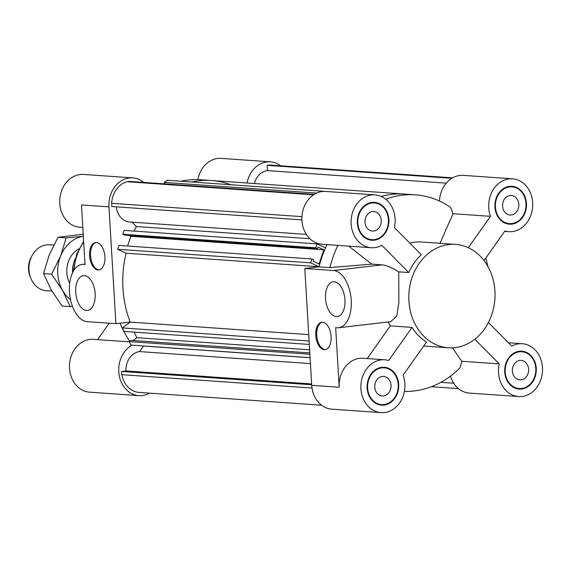 <?xml version="1.0" encoding="UTF-8"?>
<svg xmlns="http://www.w3.org/2000/svg" width="571" height="571" viewBox="0 0 571 571"><rect width="100%" height="100%" fill="white"/><g stroke="black" fill="none" stroke-linecap="round" stroke-linejoin="round"><path stroke-width="0.86" d="M311.652 383.955L126.02 370.929A17.73 14.739 -86 0 1 139.538 351.593L310.438 363.584M310.089 357.731L143.464 346.033A98.448 81.81 -86 0 1 143.414 345.969M139.538 351.593L143.464 346.033M458.463 388.601L431.448 386.703M310.089 357.667L130.895 345.091L129.146 341.579L130.795 340.359L309.803 352.921M309.889 354.263L129.146 341.579M133.1 340.523L136.919 337.689L134.149 332.144M309.618 349.809L136.919 337.689M309.304 344.434L124.078 331.437L122.322 327.925L130.202 322.094A98.448 81.81 -86 0 1 126.112 253.217L117.647 249.291L118.968 245.423L311.937 258.963L313.707 259.784L313.201 261.29L319.039 264.002L323.864 249.82L130.895 236.28L127.576 246.022M309.097 341.037L122.322 327.925M308.718 334.62L130.202 322.094A98.448 81.81 -86 0 1 130.174 322.015L115.899 323.678L108.961 206.873A26.48 22.005 -86 0 1 132.793 177.888A26.48 22.005 -86 0 1 143.764 182.399M139.388 392.434A23.261 19.328 -86 0 1 139.103 392.413A23.261 19.328 -86 0 1 121.816 374.69L121.623 371.443L126.02 370.929M121.816 374.69L312.009 388.037M311.702 384.783L121.623 371.443M132.037 222.162L136.362 226.53A98.448 81.81 94 0 0 134.035 231.077M309.91 238.714L136.362 226.53M270.433 165.069A23.261 19.328 94 0 0 270.154 165.048A23.261 19.328 94 0 0 269.876 165.026L267.164 165.34L267.478 170.608A17.73 14.739 94 0 0 254.416 183.534M270.154 165.048L452.632 177.852L269.876 165.026M451.854 178.302L267.164 165.34M446.258 183.155L267.478 170.608M323.864 249.82L318.018 247.107L317.512 248.606L315.742 247.785L317.055 243.917L325.513 247.85A98.448 81.81 -86 0 1 327.012 244.616A98.448 81.81 94 0 0 319.061 266.843A98.448 81.81 -86 0 1 319.082 266.757L126.112 253.217M439.991 243.303L453.003 213.711L450.605 207.387A98.448 81.81 94 0 0 415.36 194.825L404.496 194.061A98.448 81.81 94 0 0 381.185 196.438A98.448 81.81 -86 0 1 404.496 194.061L211.52 180.522A98.448 81.81 94 0 0 191.835 181.992A98.448 81.81 -86 0 1 211.52 180.522A98.448 81.81 -86 0 1 230.805 184.726M360.165 193.847L167.239 180.265L164.241 182.406L164.948 183.883M316.648 193.098L164.241 182.406M317.055 243.917L124.085 230.377L122.765 234.246L124.535 235.066L317.512 248.606M315.742 247.785L122.765 234.246M128.96 235.38L130.895 236.28M319.082 266.757L310.624 262.831L117.647 249.291M310.624 262.831L311.937 258.963M116.291 206.852A17.73 14.739 94 0 0 129.696 221.998L306.363 234.395M314.264 194.361L129.574 181.407L126.869 181.721A23.261 19.328 94 0 0 111.638 203.29L111.83 206.538L301.909 219.878M111.638 203.29L301.931 216.645M313.558 194.818L126.869 181.721M89.59 255.694A13.818 7.594 83.3 0 1 95.657 242.504A13.818 7.594 83.3 0 1 104.8 255.351A13.818 7.594 83.3 0 1 98.862 269.955A13.818 7.594 83.3 0 1 89.59 255.694M96.135 242.475A13.818 7.594 -96.7 0 0 90.546 255.58A13.818 7.594 -96.7 0 0 99.333 269.869M75.736 292.352A17.501 9.621 83.3 0 1 83.416 275.65A17.501 9.621 83.3 0 1 95 291.917A17.501 9.621 83.3 0 1 87.477 310.417A17.501 9.621 83.3 0 1 75.736 292.352M108.961 206.873L81.482 204.946L85.029 264.587A28.786 15.824 -96.7 0 0 82.11 264.437A28.786 15.824 -96.7 0 0 69.583 293.387A28.786 15.824 -96.7 0 0 87.149 321.659L115.899 323.678M180.978 181.228A98.448 81.81 -86 0 1 200.657 179.758L211.52 180.522M129.674 341.187A98.448 81.81 -86 0 1 120.081 323.193M97.584 339.638L109.182 323.207M149.602 393.148A26.48 22.005 -86 0 1 138.881 395.632A26.48 22.005 -86 0 1 118.982 374.119A26.48 22.005 -86 0 1 132.051 345.17M247.05 183.013A26.48 22.005 -86 0 1 270.383 161.829A26.48 22.005 -86 0 1 280.654 165.783M270.383 161.829L221.177 158.374A26.48 22.005 94 0 0 197.837 179.622M132.793 177.888L83.587 174.433A26.48 22.005 94 0 0 59.784 199.315A26.48 22.005 94 0 0 79.883 227.272L82.824 227.479M129.282 341.858L93.387 339.338A26.48 22.005 94 0 0 69.576 364.219A26.48 22.005 94 0 0 89.676 392.177L138.881 395.632M512.373 371.093A9.786 8.137 -86 0 1 521.18 360.38A9.786 8.137 -86 0 1 528.61 370.715A9.786 8.137 -86 0 1 519.81 379.908A9.786 8.137 -86 0 1 512.373 371.093M502.58 206.188A9.786 8.137 -86 0 1 511.388 195.475A9.786 8.137 -86 0 1 518.811 205.81A9.786 8.137 -86 0 1 510.017 215.003A9.786 8.137 -86 0 1 502.58 206.188M364.99 222.247A9.786 8.137 -86 0 1 373.798 211.541A9.786 8.137 -86 0 1 381.221 221.869A9.786 8.137 -86 0 1 372.428 231.062A9.786 8.137 -86 0 1 364.99 222.247M374.783 387.152A9.786 8.137 -86 0 1 383.591 376.446A9.786 8.137 -86 0 1 391.021 386.774A9.786 8.137 -86 0 1 382.22 395.967A9.786 8.137 -86 0 1 374.783 387.152M331.101 336.497A13.818 7.594 83.3 0 1 325.035 349.688A13.818 7.594 83.3 0 1 315.891 336.84A13.818 7.594 83.3 0 1 321.83 322.237A13.818 7.594 83.3 0 1 331.101 336.497M322.315 322.208A13.818 7.594 -96.7 0 0 316.848 336.733A13.818 7.594 -96.7 0 0 325.513 349.602M344.955 299.839A17.501 9.621 83.3 0 1 337.275 316.541A17.501 9.621 83.3 0 1 325.691 300.275A17.501 9.621 83.3 0 1 333.214 281.774A17.501 9.621 83.3 0 1 344.955 299.839M384.761 359.787L363.035 358.26A26.48 22.005 94 0 0 339.21 387.245L335.662 327.604A28.786 15.824 -96.7 0 0 338.582 327.754A28.786 15.824 -96.7 0 0 351.108 298.804A28.786 15.824 -96.7 0 0 333.543 270.526L304.793 268.513L311.73 385.318A26.48 22.005 94 0 0 331.851 409.171L381.057 412.626A26.48 22.005 -86 0 1 360.958 384.668A26.48 22.005 -86 0 1 384.761 359.787A26.48 22.005 -86 0 1 388.665 360.494L412.034 327.404A51.818 43.061 94 0 0 426.508 342.022L403.14 375.111A26.48 22.005 -86 0 1 381.057 412.626M388.109 321.973A51.818 43.061 94 0 0 390.307 325.877L367.232 358.559M304.793 268.513L319.061 266.843L329.924 267.606L371.721 264.123L382.142 264.858C386.146 265.215 391.685 267.542 398.744 271.839L398.872 302.701L396.766 315.999L390.771 321.659L338.582 327.754M390.307 325.877L412.034 327.404M494.914 291.06A51.818 43.061 94 0 0 455.544 244.395A51.818 43.061 94 0 0 408.964 293.066A51.818 43.061 94 0 0 448.285 347.768A51.818 43.061 94 0 0 494.914 291.06M455.544 244.395L421.512 242.004A51.818 43.061 94 0 0 409.778 243.11M408.772 272.545L381.828 245.323A26.48 22.005 -86 0 1 371.257 247.721A26.48 22.005 -86 0 1 351.158 219.764A26.48 22.005 -86 0 1 374.961 194.882A26.48 22.005 -86 0 1 394.375 227.551L421.327 254.773A51.818 43.061 94 0 0 408.772 272.545L398.744 271.839M474.808 339.224L499.232 363.891L461.768 361.265L452.489 347.818M404.396 391.378A98.448 81.81 94 0 0 460.126 367.724L461.768 361.265M337.875 245.38A98.448 81.81 94 0 0 329.924 267.606M371.721 264.123L348.767 246.144M374.961 194.882L325.763 191.428A26.48 22.005 94 0 0 301.959 216.309A26.48 22.005 94 0 0 322.058 244.267L371.257 247.721M453.003 213.711L490.468 216.338A26.48 22.005 -86 0 1 512.551 178.823L463.352 175.368A26.48 22.005 94 0 0 439.499 201.056M450.512 376.111A26.48 22.005 94 0 0 469.441 393.112L518.639 396.567A26.48 22.005 -86 0 1 499.232 363.891M487.848 266.379A98.448 81.81 94 0 0 485.764 258.113M515.042 388.13A18.422 15.31 94 0 0 516.648 388.344L519.21 388.523A18.422 15.31 94 0 0 535.769 371.214A18.422 15.31 94 0 0 521.787 351.765A18.422 15.31 94 0 0 519.41 351.822A18.422 15.31 94 0 0 505.171 370.5A18.422 15.31 94 0 0 519.21 388.523M521.787 351.765L519.232 351.586A18.422 15.31 94 0 0 517.604 351.579M517.89 388.944A19 15.788 94 0 0 520.831 388.537M523.4 351.986A19 15.788 94 0 0 520.545 351.165M519.374 351.251A19 15.788 -86 0 1 521.83 351.194A19 15.788 -86 0 1 536.248 371.25A19 15.788 -86 0 1 519.167 389.101A19 15.788 -86 0 1 504.693 370.515A19 15.788 -86 0 1 519.374 351.251M384.197 367.831A18.422 15.31 94 0 0 367.638 385.132A18.422 15.31 94 0 0 381.621 404.582A18.422 15.31 94 0 0 398.194 384.419A18.422 15.31 94 0 0 384.197 367.831L381.642 367.645A18.422 15.31 94 0 0 380.015 367.638M377.452 404.189A18.422 15.31 94 0 0 379.065 404.404L381.621 404.582M385.81 368.045A19 15.788 94 0 0 382.955 367.224M380.307 405.003A19 15.788 94 0 0 383.241 404.596M398.672 384.369A19 15.788 -86 0 1 381.578 405.16A19 15.788 -86 0 1 367.16 385.104A19 15.788 -86 0 1 384.24 367.253A19 15.788 -86 0 1 398.672 384.369M374.398 202.926A18.422 15.31 94 0 0 357.839 220.228A18.422 15.31 94 0 0 371.821 239.677A18.422 15.31 94 0 0 374.198 239.627A18.422 15.31 94 0 0 388.437 220.941A18.422 15.31 94 0 0 374.398 202.926L371.842 202.741A18.422 15.31 94 0 0 370.222 202.734M367.653 239.285A18.422 15.31 94 0 0 369.266 239.499L371.821 239.677M370.508 240.105A19 15.788 94 0 0 371.678 240.02A19 15.788 94 0 0 373.448 239.692M376.011 203.14A19 15.788 94 0 0 373.156 202.32M374.233 240.198A19 15.788 -86 0 1 371.778 240.255A19 15.788 -86 0 1 357.36 220.199A19 15.788 -86 0 1 374.44 202.348A19 15.788 -86 0 1 388.915 220.934A19 15.788 -86 0 1 374.233 240.198M488.398 322.508L511.78 346.119A26.48 22.005 -86 0 1 522.351 343.728A26.48 22.005 -86 0 1 542.45 371.685A26.48 22.005 -86 0 1 518.639 396.567M415.36 194.825A98.448 81.81 94 0 0 385.768 199.25M505.242 223.225A18.422 15.31 94 0 0 506.855 223.439L509.411 223.618A18.422 15.31 94 0 0 525.97 206.317A18.422 15.31 94 0 0 511.987 186.86A18.422 15.31 94 0 0 495.414 207.023A18.422 15.31 94 0 0 509.411 223.618M511.987 186.86L509.432 186.681A18.422 15.31 94 0 0 507.805 186.674M508.097 224.039A19 15.788 94 0 0 511.038 223.632M513.6 187.081A19 15.788 94 0 0 510.745 186.26M494.936 207.08A19 15.788 -86 0 1 512.03 186.289A19 15.788 -86 0 1 526.448 206.345A19 15.788 -86 0 1 509.368 224.196A19 15.788 -86 0 1 494.936 207.08M512.551 178.823A26.48 22.005 -86 0 1 532.65 206.781A26.48 22.005 -86 0 1 508.847 231.662A26.48 22.005 -86 0 1 504.942 230.955L484.037 260.562M490.468 216.338L468.313 247.707M32.433 254.959L31.498 256.579A19.707 16.373 94 0 0 30.099 276.478L30.798 278.213A23.033 19.136 -86 0 1 32.433 254.959A23.033 19.136 -86 0 1 49.691 244.773L53.788 245.059M51.925 291.096L46.465 290.718A23.033 19.136 -86 0 1 30.798 278.213M72.503 272.909A23.033 19.136 -86 0 1 73.381 264.316M75.158 258.813A28.207 23.44 94 0 0 72.546 272.802M78.976 248.849A23.604 19.614 94 0 0 69.705 283.33M72.474 306.399L70.197 306.598L62.617 290.511L51.604 274.18L60.576 256.151L66.115 237.893L83.345 236.201A34.545 28.707 94 0 0 60.576 256.151A34.545 28.707 94 0 0 62.617 290.511A34.545 28.707 94 0 0 70.519 299.675M83.223 234.181L58.035 237.322L49.07 255.344L43.532 273.609L51.112 289.704L62.118 306.035L70.197 306.598M51.604 274.18L43.532 273.609M66.115 237.893L58.035 237.322M74.087 270.047A47.207 39.228 -86 0 1 83.694 242.19M339.21 387.245L311.73 385.318M333.543 270.526L382.142 264.858M440.876 382.334L453.745 383.241M139.103 392.413L321.58 405.217M82.11 264.437L85 264.102M73.245 271.446L76.585 254.345L83.644 241.34M423.668 346.04L448.285 347.768M508.447 342.75L522.351 343.728M504.65 231.362L508.847 231.662"/></g></svg>
